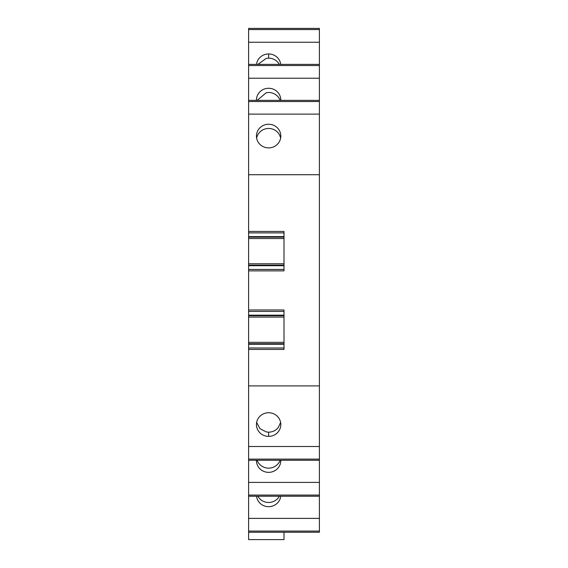 <?xml version="1.0" encoding="UTF-8"?>
<svg xmlns="http://www.w3.org/2000/svg" width="568" height="568" viewBox="0 0 568 568"><rect width="100%" height="100%" fill="white"/><g stroke="black" fill="none" stroke-linecap="round" stroke-linejoin="round"><path stroke-width="0.85" d="M248.606 518.385L319.394 518.385L319.394 459.107L248.606 459.107L248.606 539.6L284 539.6L284 532.23M248.606 459.107L248.606 446.505L319.394 446.505L319.394 385.906L248.606 385.906L248.606 446.505M248.606 385.906L248.606 347.985L284 347.985L248.606 347.985L248.606 311.427L284 311.427L248.606 311.427L248.606 269.438L284 269.438L248.606 269.438L248.606 232.887L284 232.887M248.606 270.886L284 270.886L284 231.439L248.606 231.439L248.606 232.887M248.606 231.439L248.606 114.125L319.394 114.125L319.394 385.906M248.606 64.383L319.394 64.383L319.394 28.4L248.606 28.4L248.606 114.125M248.606 532.23L319.394 532.23L319.394 518.385M280.727 496.247A12.184 11.821 0 0 1 275.558 504.583A12.184 11.821 0 0 1 268.629 506.684A12.184 11.821 0 0 1 256.523 496.247M248.606 496.247L319.394 496.247M319.394 482.402L248.606 482.402M256.445 460.265A12.184 11.821 180 0 0 256.438 460.534A12.184 11.821 180 0 0 268.629 472.356A12.184 11.821 180 0 0 275.558 470.254A12.184 11.821 180 0 0 278.199 467.847A12.184 11.821 180 0 0 280.812 460.534A12.184 11.821 180 0 0 280.805 460.265M248.606 460.265L319.394 460.265M319.394 459.107L319.394 446.505M268.629 412.737A12.184 11.821 180 0 0 256.438 424.559A12.184 11.821 180 0 0 268.629 436.38A12.184 11.821 180 0 0 275.523 434.307A0.873 0.845 180 0 1 275.558 434.279A12.184 11.821 180 0 0 280.812 424.559A12.184 11.821 180 0 0 275.558 414.839A0.873 0.845 180 0 1 275.523 414.81A12.184 11.821 180 0 0 268.629 412.737M248.606 174.724L319.394 174.724M248.606 309.979L284 309.979L284 349.434L248.606 349.434M284 342.326L248.606 342.326M284 317.086L248.606 317.086M284 263.779L248.606 263.779M284 238.546L248.606 238.546M275.558 126.352A12.184 11.821 180 0 1 280.812 136.071A12.184 11.821 180 0 1 275.558 145.791A12.184 11.821 180 0 1 268.629 147.893A12.184 11.821 180 0 1 256.438 136.071A12.184 11.821 180 0 1 268.629 124.25A12.184 11.821 180 0 1 275.558 126.352M248.606 100.366L319.394 100.366L319.394 114.125M248.606 78.228L319.394 78.228L319.394 100.366M256.445 100.366A12.184 11.821 180 0 1 256.438 100.096A12.184 11.821 180 0 1 268.629 88.274A12.184 11.821 180 0 1 275.558 90.376A12.184 11.821 180 0 1 278.199 92.783A12.184 11.821 180 0 1 280.812 100.096A12.184 11.821 180 0 1 280.805 100.366M319.394 78.228L319.394 64.383M248.606 42.245L319.394 42.245M279.357 64.383A12.184 11.821 0 0 0 278.199 62.665A12.184 11.821 0 0 0 268.629 58.156L268.629 53.946A12.184 11.821 0 0 1 275.523 56.019A0.873 0.845 0 0 0 275.558 56.047A12.184 11.821 0 0 1 280.727 64.383M268.629 53.946A12.184 11.821 0 0 0 256.523 64.383M257.893 496.247A12.184 11.821 180 0 0 266.307 502.261A12.184 11.821 180 0 0 268.629 502.474A12.184 11.821 180 0 0 278.199 497.966L279.357 496.247M257.141 460.265A12.184 11.821 180 0 0 268.629 468.146A12.184 11.821 180 0 0 278.199 463.637A12.184 11.821 180 0 0 280.109 460.265M256.637 422.45L259.959 428.648L266.307 431.95L268.629 432.17C272.526 432.085 275.714 430.587 278.199 427.661L280.613 422.457M280.613 138.18A12.184 11.821 0 0 0 278.199 132.969A12.184 11.821 0 0 0 268.629 128.46A12.184 11.821 0 0 0 266.307 128.68A12.184 11.821 0 0 0 256.637 138.18M280.109 100.366A12.184 11.821 0 0 0 278.199 96.993A12.184 11.821 0 0 0 268.629 92.485L266.307 92.705L257.141 100.366M268.629 58.156L266.307 58.376L257.893 64.383M248.606 531.073L319.394 531.073M319.394 495.09L248.606 495.09M284 344.258L248.606 344.258M284 343.704L248.606 343.704M284 315.709L248.606 315.709M284 315.155L248.606 315.155M284 265.71L248.606 265.71M284 265.157L248.606 265.157M284 237.161L248.606 237.161M284 236.615L248.606 236.615M248.606 101.523L319.394 101.523M248.606 65.54L319.394 65.54M248.606 29.557L319.394 29.557M268.629 436.38L268.629 432.17"/></g></svg>
